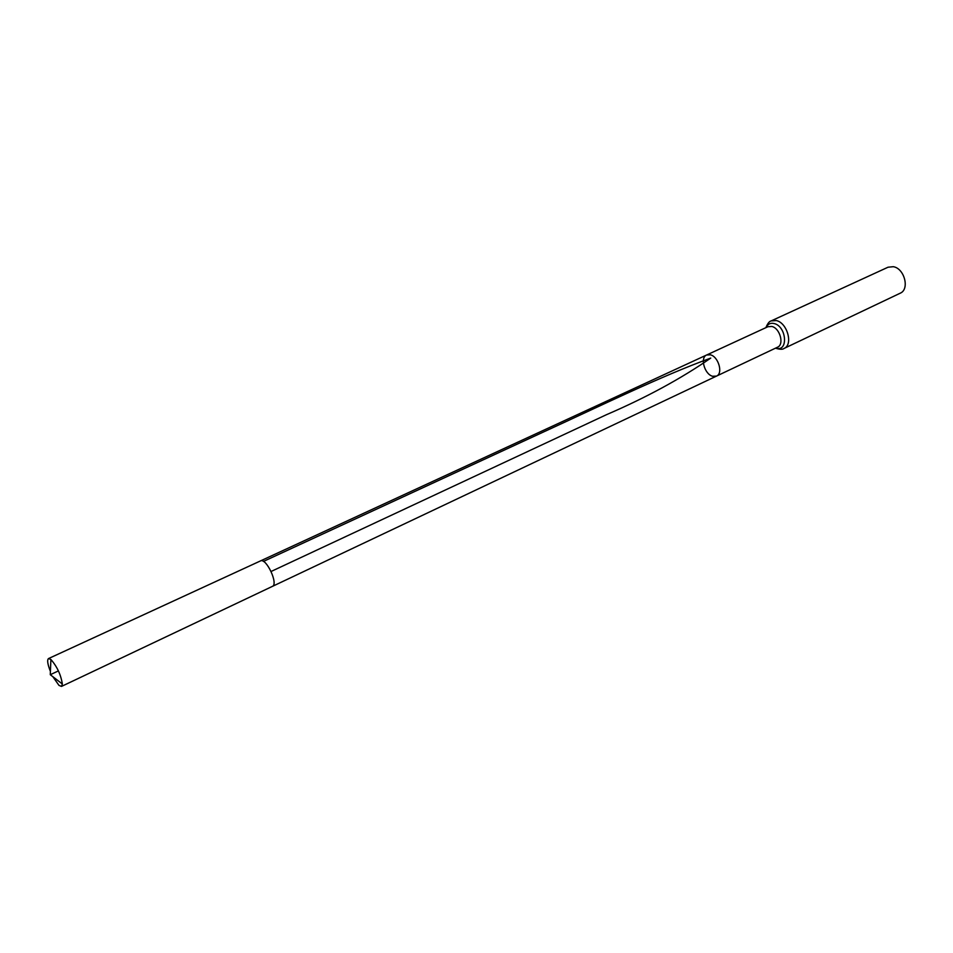 <?xml version="1.0" encoding="UTF-8"?>
<svg xmlns="http://www.w3.org/2000/svg" width="953" height="953" viewBox="0 0 953 953"><rect width="100%" height="100%" fill="white"/><g stroke="black" fill="none" stroke-linecap="round" stroke-linejoin="round"><path stroke-width="1.43" d="M710.414 354.814L706.649 354.992C699.824 357.566 704.553 374.338 712.618 376.268L716.513 376.09C723.315 373.528 718.491 356.625 710.414 354.814L706.649 354.992L767.939 326.712L771.775 326.45C779.947 328.058 784.486 344.545 777.517 347.214L716.513 376.09C723.315 373.528 718.491 356.625 710.414 354.814M771.144 320.923L776.278 320.565C787.309 322.674 793.408 344.867 784.021 348.464L900.18 293.214C909.912 289.414 904.48 268.317 893.295 266.697L888.029 267.221L771.144 320.923C769.345 321.256 767.594 323.508 765.878 327.665M52.868 676.69L58.991 685.41L61.504 686.41L62.35 683.992C60.885 674.724 57.061 666.552 50.89 659.476L48.496 658.583C46.959 659.941 47.602 664.229 50.414 671.436M62.35 683.992L50.283 674.7L58.419 670.9M271.117 571.466L606.322 414.758C645.991 397.675 680.799 378.794 710.747 358.09C660.477 376.375 602.165 405.156 540.911 433.174L263.445 561.424M775.766 348.036C788.548 352.693 786.785 326.224 774.027 323.508C770.369 322.733 767.749 324.08 766.176 327.522M716.513 376.09L272.379 586.393C278.693 584.213 266.197 557.469 260.467 560.924L706.649 354.992M784.021 348.464C782.604 349.62 779.757 349.525 775.468 348.179M766.974 327.153L767.939 326.712M776.564 347.654L777.517 347.214M260.467 560.924L48.496 658.583M272.379 586.393L61.504 686.41M50.283 674.7L50.89 659.476"/></g></svg>
